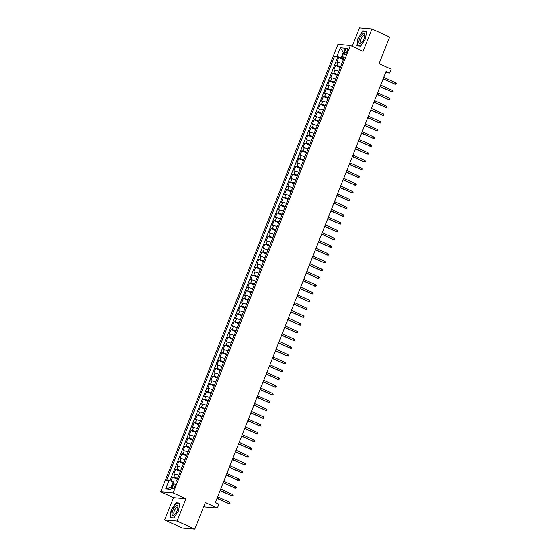 <?xml version="1.0" encoding="UTF-8"?>
<svg xmlns="http://www.w3.org/2000/svg" width="557" height="557" viewBox="0 0 557 557"><rect width="100%" height="100%" fill="white"/><g stroke="black" fill="none" stroke-linecap="round" stroke-linejoin="round"><path stroke-width="0.84" d="M174.807 486.623A2.694 1.023 -65.5 0 0 174.849 484.075A2.694 1.023 -65.5 0 0 172.656 486.435A2.694 1.023 -65.5 0 0 172.614 488.976A2.694 1.023 -65.5 0 0 174.807 486.623M203.792 506.424L204.941 506.947L217.369 508.04L218.908 504.155L215.364 502.539L386.064 71.4L389.608 73.016L391.146 69.131L379.108 63.63L389.642 37.027L371.937 28.943L359.509 27.85L352.205 46.301M164.663 519.973L182.369 528.057L194.797 529.15L177.091 521.067L185.934 498.731L173.185 492.91L160.757 491.817L173.506 497.638L164.663 519.973L177.091 521.067M173.185 492.91L350.346 45.451L337.918 44.365L160.757 491.817M341.817 63.568A3.37 0.418 -158.4 0 0 338.092 62.356L336.867 62.252L338.712 57.587L343.349 59.703M340.585 66.673A3.37 0.418 -158.4 0 0 336.867 65.461L335.641 65.357L340.271 67.474M335.641 65.357L333.796 70.015L335.022 70.126A3.37 0.418 -158.4 0 1 338.74 71.338M335.669 79.101A3.37 0.418 -158.4 0 0 331.944 77.889L330.719 77.785L332.564 73.127L337.194 75.237M332.592 86.871A3.37 0.418 -158.4 0 0 328.867 85.66L327.641 85.555L329.486 80.89L334.123 83.007M329.514 94.641A3.37 0.418 -158.4 0 0 325.789 93.43L324.564 93.325L326.409 88.66L331.046 90.777M326.437 102.411A3.37 0.418 -158.4 0 0 322.719 101.2L321.493 101.089L323.339 96.431L327.969 98.547M323.366 110.175A3.37 0.418 -158.4 0 0 319.641 108.963L318.416 108.859L320.261 104.201L324.891 106.31M320.289 117.945A3.37 0.418 -158.4 0 0 316.564 116.733L315.339 116.629L317.184 111.964L321.821 114.081M317.212 125.715A3.37 0.418 -158.4 0 0 313.487 124.503L312.261 124.392L314.106 119.734L318.743 121.851M314.134 133.478A3.37 0.418 -158.4 0 0 310.416 132.274L309.191 132.162L311.036 127.504L315.666 129.621M311.064 141.248A3.37 0.418 -158.4 0 0 307.339 140.037L306.113 139.932L307.958 135.267L312.588 137.384M307.986 149.018A3.37 0.418 -158.4 0 0 304.261 147.807L303.036 147.702L304.881 143.038L309.518 145.154M304.909 156.789A3.37 0.418 -158.4 0 0 301.184 155.577L299.958 155.466L301.803 150.808L306.441 152.924M301.831 164.552A3.37 0.418 -158.4 0 0 298.113 163.347L296.888 163.236L298.733 158.578L303.363 160.695M298.761 172.322A3.37 0.418 -158.4 0 0 295.036 171.11L293.811 171.006L295.656 166.341L300.286 168.458M295.683 180.092A3.37 0.418 -158.4 0 0 291.959 178.881L290.733 178.776L292.578 174.111L297.215 176.228M292.606 187.862A3.37 0.418 -158.4 0 0 288.881 186.651L287.656 186.539L289.501 181.881L294.138 183.998M289.529 195.625A3.37 0.418 -158.4 0 0 285.811 194.421L284.585 194.309L286.43 189.652L291.06 191.761M286.458 203.396A3.37 0.418 -158.4 0 0 282.733 202.184L281.508 202.08L283.353 197.415L287.983 199.531M283.381 211.166A3.37 0.418 -158.4 0 0 279.656 209.954L278.43 209.85L280.275 205.185L284.906 207.301M280.303 218.936A3.37 0.418 -158.4 0 0 276.578 217.724L275.353 217.613L277.198 212.955L281.835 215.072M277.226 226.699A3.37 0.418 -158.4 0 0 273.508 225.494L272.282 225.383L274.128 220.725L278.758 222.835M274.155 234.469A3.37 0.418 -158.4 0 0 270.43 233.258L269.205 233.153L271.05 228.488L275.68 230.605M271.078 242.239A3.37 0.418 -158.4 0 0 267.353 241.028L266.128 240.923L267.973 236.259L272.603 238.375M268.001 250.009A3.37 0.418 -158.4 0 0 264.276 248.798L263.05 248.687L264.895 244.029L269.532 246.145M264.923 257.773A3.37 0.418 -158.4 0 0 261.205 256.561L259.98 256.457L261.825 251.799L266.455 253.908M261.853 265.543A3.37 0.418 -158.4 0 0 258.128 264.331L256.902 264.227L258.747 259.562L263.377 261.679M258.775 273.313A3.37 0.418 -158.4 0 0 255.05 272.101L253.825 271.997L255.67 267.332L260.3 269.449M255.698 281.083A3.37 0.418 -158.4 0 0 251.973 279.872L250.747 279.76L252.593 275.102L257.23 277.219M252.62 288.846A3.37 0.418 -158.4 0 0 248.902 287.635L247.677 287.53L249.522 282.872L254.152 284.982M249.55 296.616A3.37 0.418 -158.4 0 0 245.825 295.405L244.6 295.301L246.445 290.636L251.075 292.752M246.473 304.387A3.37 0.418 -158.4 0 0 242.748 303.175L241.522 303.064L243.367 298.406L247.997 300.522M243.395 312.15A3.37 0.418 -158.4 0 0 239.67 310.945L238.445 310.834L240.29 306.176L244.927 308.293M240.318 319.92A3.37 0.418 -158.4 0 0 236.6 318.708L235.374 318.604L237.219 313.946L241.849 316.056M237.24 327.69A3.37 0.418 -158.4 0 0 233.522 326.479L232.297 326.374L234.142 321.709L238.772 323.826M234.17 335.46A3.37 0.418 -158.4 0 0 230.445 334.249L229.219 334.137L231.064 329.479L235.695 331.596M231.092 343.223A3.37 0.418 -158.4 0 0 227.367 342.019L226.142 341.907L227.987 337.25L232.624 339.366M228.015 350.994A3.37 0.418 -158.4 0 0 224.297 349.782L223.072 349.678L224.917 345.013L229.547 347.129M224.937 358.764A3.37 0.418 -158.4 0 0 221.22 357.552L219.994 357.448L221.839 352.783L226.469 354.9M221.867 366.534A3.37 0.418 -158.4 0 0 218.142 365.322L216.917 365.211L218.762 360.553L223.392 362.67M218.79 374.297A3.37 0.418 -158.4 0 0 215.065 373.093L213.839 372.981L215.684 368.323L220.321 370.433M215.712 382.067A3.37 0.418 -158.4 0 0 211.994 380.856L210.769 380.751L212.614 376.086L217.244 378.203M212.635 389.837A3.37 0.418 -158.4 0 0 208.917 388.626L207.691 388.521L209.536 383.857L214.167 385.973M209.564 397.607A3.37 0.418 -158.4 0 0 205.839 396.396L204.614 396.285L206.459 391.627L211.089 393.743M206.487 405.371A3.37 0.418 -158.4 0 0 202.762 404.166L201.537 404.055L203.382 399.397L208.019 401.506M203.409 413.141A3.37 0.418 -158.4 0 0 199.691 411.929L198.466 411.825L200.311 407.16L204.941 409.277M200.332 420.911A3.37 0.418 -158.4 0 0 196.614 419.7L195.389 419.595L197.234 414.93L201.864 417.047M197.262 428.681A3.37 0.418 -158.4 0 0 193.537 427.47L192.311 427.358L194.156 422.7L198.786 424.817M194.184 436.444A3.37 0.418 -158.4 0 0 190.459 435.233L189.234 435.128L191.079 430.47L195.716 432.58M191.107 444.214A3.37 0.418 -158.4 0 0 187.389 443.003L186.163 442.899L188.008 438.234L192.638 440.35M188.029 451.985A3.37 0.418 -158.4 0 0 184.311 450.773L183.086 450.669L184.931 446.004L189.561 448.12M184.959 459.755A3.37 0.418 -158.4 0 0 181.234 458.543L180.008 458.432L181.854 453.774L186.484 455.891M181.881 467.518A3.37 0.418 -158.4 0 0 178.156 466.306L176.931 466.202L178.776 461.544L183.413 463.654M178.804 475.288A3.37 0.418 -158.4 0 0 175.086 474.077L173.861 473.972L175.706 469.307L180.336 471.424M345.263 50.555L344.588 52.261A2.611 0.996 -65.5 0 0 344.546 54.732A2.611 0.996 -65.5 0 0 346.67 52.449L347.345 50.736A2.611 0.996 -65.5 0 0 347.394 48.271A2.611 0.996 -65.5 0 0 345.263 50.555L347.095 51.39M343.76 52.525L343.293 52.309L341.142 57.747L336.964 56.334L334.618 56.132L166.682 480.28L169.036 480.489L165.652 489.032L170.755 489.485L174.139 480.935L176.485 481.144L344.421 56.995L342.068 56.786L343.961 58.144M336.964 56.334L340.348 47.791L345.451 48.243L342.068 56.786M338.712 57.587L337.591 57.489L169.982 480.809M177.572 478.393A3.37 0.418 21.6 0 0 173.854 477.182L172.628 477.077L171.013 481.157M175.706 469.307L176.931 469.419A3.37 0.418 21.6 0 1 180.649 470.63M178.776 461.544L180.002 461.649A3.37 0.418 21.6 0 1 183.726 462.86M181.854 453.774L183.079 453.878A3.37 0.418 21.6 0 1 186.804 455.09M184.931 446.004L186.156 446.115A3.37 0.418 21.6 0 1 189.881 447.32M188.008 438.234L189.234 438.345A3.37 0.418 21.6 0 1 192.952 439.557M191.079 430.47L192.304 430.575A3.37 0.418 21.6 0 1 196.029 431.786M194.156 422.7L195.382 422.805A3.37 0.418 21.6 0 1 199.107 424.016M197.234 414.93L198.459 415.042A3.37 0.418 21.6 0 1 202.184 416.246M200.311 407.16L201.537 407.271A3.37 0.418 21.6 0 1 205.255 408.483M203.382 399.397L204.607 399.501A3.37 0.418 21.6 0 1 208.332 400.713M206.459 391.627L207.684 391.731A3.37 0.418 21.6 0 1 211.409 392.943M209.536 383.857L210.762 383.968A3.37 0.418 21.6 0 1 214.487 385.172M212.614 376.086L213.839 376.198A3.37 0.418 21.6 0 1 217.557 377.409M215.684 368.323L216.91 368.428A3.37 0.418 21.6 0 1 220.635 369.639M218.762 360.553L219.987 360.658A3.37 0.418 21.6 0 1 223.712 361.869M221.839 352.783L223.065 352.894A3.37 0.418 21.6 0 1 226.79 354.099M224.917 345.013L226.142 345.124A3.37 0.418 21.6 0 1 229.86 346.336M227.987 337.25L229.212 337.354A3.37 0.418 21.6 0 1 232.937 338.565M231.064 329.479L232.29 329.584A3.37 0.418 21.6 0 1 236.015 330.795M234.142 321.709L235.367 321.821A3.37 0.418 21.6 0 1 239.092 323.032M237.219 313.946L238.445 314.051A3.37 0.418 21.6 0 1 242.163 315.262M240.29 306.176L241.515 306.28A3.37 0.418 21.6 0 1 245.24 307.492M243.367 298.406L244.593 298.51A3.37 0.418 21.6 0 1 248.318 299.722M246.445 290.636L247.67 290.747A3.37 0.418 21.6 0 1 251.395 291.959M249.522 282.872L250.747 282.977A3.37 0.418 21.6 0 1 254.465 284.188M252.593 275.102L253.818 275.207A3.37 0.418 21.6 0 1 257.543 276.418M255.67 267.332L256.895 267.444A3.37 0.418 21.6 0 1 260.62 268.648M258.747 259.562L259.973 259.673A3.37 0.418 21.6 0 1 263.698 260.885M261.825 251.799L263.05 251.903A3.37 0.418 21.6 0 1 266.768 253.115M264.895 244.029L266.121 244.133A3.37 0.418 21.6 0 1 269.846 245.345M267.973 236.259L269.198 236.37A3.37 0.418 21.6 0 1 272.923 237.574M271.05 228.488L272.276 228.6A3.37 0.418 21.6 0 1 276 229.811M274.128 220.725L275.353 220.83A3.37 0.418 21.6 0 1 279.071 222.041M277.198 212.955L278.423 213.059A3.37 0.418 21.6 0 1 282.148 214.271M280.275 205.185L281.501 205.296A3.37 0.418 21.6 0 1 285.226 206.501M283.353 197.415L284.578 197.526A3.37 0.418 21.6 0 1 288.303 198.738M286.43 189.652L287.656 189.756A3.37 0.418 21.6 0 1 291.374 190.967M289.501 181.881L290.726 181.986A3.37 0.418 21.6 0 1 294.451 183.197M292.578 174.111L293.804 174.223A3.37 0.418 21.6 0 1 297.529 175.427M295.656 166.341L296.881 166.452A3.37 0.418 21.6 0 1 300.606 167.664M298.733 158.578L299.958 158.682A3.37 0.418 21.6 0 1 303.676 159.894M301.803 150.808L303.029 150.912A3.37 0.418 21.6 0 1 306.754 152.124M304.881 143.038L306.106 143.149A3.37 0.418 21.6 0 1 309.831 144.36M307.958 135.267L309.184 135.379A3.37 0.418 21.6 0 1 312.909 136.59M311.036 127.504L312.261 127.609A3.37 0.418 21.6 0 1 315.979 128.82M314.106 119.734L315.332 119.839A3.37 0.418 21.6 0 1 319.057 121.05M317.184 111.964L318.409 112.075A3.37 0.418 21.6 0 1 322.134 113.287M320.261 104.201L321.486 104.305A3.37 0.418 21.6 0 1 325.211 105.517M323.339 96.431L324.564 96.535A3.37 0.418 21.6 0 1 328.282 97.747M326.409 88.66L327.634 88.772A3.37 0.418 21.6 0 1 331.359 89.976M329.486 80.89L330.712 81.002A3.37 0.418 21.6 0 1 334.437 82.213M332.564 73.127L333.789 73.232A3.37 0.418 21.6 0 1 337.514 74.443M343.662 58.903L341.142 57.747M217.369 508.04L205.331 502.546L194.797 529.15M350.346 45.451L363.094 51.272L371.937 28.943M385.569 72.661L389.608 73.016M343.822 52.358L343.293 52.309L340.348 47.791M173.673 482.111L173.206 481.902L171.055 487.34L171.584 487.382M337.591 57.489L334.618 56.132M172.628 477.077L177.258 479.194M169.036 480.489L173.206 481.902M165.652 489.032L171.055 487.34M357.984 38.168L356.884 45.827L360.63 46.154L365.469 38.823L366.562 31.164L362.823 30.837L358.235 38.28M185.934 498.731L173.506 497.638M173.777 518.08L178.616 510.748L179.716 503.089L175.97 502.762L171.131 510.094L170.038 517.752L173.777 518.08M363.617 31.199L362.823 30.837M176.771 503.124L175.97 502.762M383.091 78.906L395.024 84.135L383.167 78.718M395.574 82.735L396.243 83.453L395.936 84.232L395.024 84.135L395.574 82.735L383.717 77.319M395.936 84.232L394.419 84.079M364.048 38.753A5.473 2.082 -65.5 0 0 364.814 35.69A5.473 2.082 -65.5 0 0 363.073 33.705A5.473 2.082 -65.5 0 0 359.683 38.37A5.473 2.082 -65.5 0 0 359.112 43.007A5.473 2.082 -65.5 0 0 361.625 42.666A5.473 2.082 -65.5 0 0 364.048 38.753M364.717 36.435A3.746 1.427 -65.5 0 0 364.257 35.537A3.746 1.427 -65.5 0 0 361.208 38.809A3.746 1.427 -65.5 0 0 361.145 42.353A3.746 1.427 -65.5 0 0 362.127 42.109M357.691 45.897L357.176 45.66L358.242 38.238L362.927 31.136L366.52 31.45M360.741 45.973L357.176 45.66M177.836 506.209A5.473 2.082 -65.5 0 0 174.125 507.796A5.473 2.082 -65.5 0 0 172.197 514.765A5.473 2.082 -65.5 0 0 174.773 514.591A5.473 2.082 -65.5 0 0 177.962 507.615A5.473 2.082 -65.5 0 0 177.836 506.209M177.871 508.36A3.746 1.427 -65.5 0 0 177.787 507.942A3.746 1.427 -65.5 0 0 177.411 507.462A3.746 1.427 -65.5 0 0 174.884 509.627A3.746 1.427 -65.5 0 0 173.923 513.798A3.746 1.427 -65.5 0 0 174.299 514.278A3.746 1.427 -65.5 0 0 175.281 514.034M173.895 517.906L170.331 517.592L171.389 510.17L176.082 503.062L179.674 503.382M170.839 517.822L170.331 517.592M380.013 86.676L391.947 91.905L380.09 86.488M392.504 90.506L393.165 91.223L392.859 92.002L391.947 91.905L392.504 90.506L380.647 85.089M392.859 92.002L391.341 91.849M376.943 94.446L388.87 99.668L377.012 94.258M389.427 98.276L390.088 98.993L389.782 99.766L388.87 99.668L389.427 98.276L377.569 92.859M389.782 99.766L388.271 99.619M373.865 102.216L385.799 107.438L373.942 102.022M386.349 106.039L387.011 106.763L386.704 107.536L385.799 107.438L386.349 106.039L374.492 100.629M386.704 107.536L385.193 107.383M370.788 109.98L382.722 115.208L370.865 109.792M383.272 113.809L383.94 114.526L383.634 115.306L382.722 115.208L383.272 113.809L371.415 108.392M383.634 115.306L382.116 115.153M367.711 117.75L379.644 122.979L367.787 117.562M380.201 121.579L380.863 122.296L380.556 123.076L379.644 122.979L380.201 121.579L368.344 116.162M380.556 123.076L379.038 122.923M364.64 125.52L376.567 130.742L364.71 125.332M377.124 129.342L377.785 130.066L377.479 130.839L376.567 130.742L377.124 129.342L365.267 123.933M377.479 130.839L375.968 130.693M361.563 133.29L373.496 138.512L361.639 133.095M374.046 137.113L374.708 137.837L374.401 138.609L373.496 138.512L374.046 137.113L362.189 131.703M374.401 138.609L372.891 138.456M358.485 141.053L370.419 146.282L358.562 140.865M370.969 144.883L371.637 145.6L371.331 146.38L370.419 146.282L370.969 144.883L359.112 139.466M371.331 146.38L369.813 146.226M355.408 148.823L367.342 154.052L355.484 148.635M367.899 152.653L368.56 153.37L368.254 154.15L367.342 154.052L367.899 152.653L356.041 147.236M368.254 154.15L366.736 153.997M352.337 156.594L364.264 161.815L352.407 156.406M364.821 160.416L365.483 161.14L365.176 161.913L364.264 161.815L364.821 160.416L352.964 155.006M365.176 161.913L363.665 161.767M349.26 164.357L361.194 169.586L349.336 164.169M361.744 168.186L362.405 168.903L362.099 169.683L361.194 169.586L361.744 168.186L349.887 162.776M362.099 169.683L360.588 169.53M346.182 172.127L358.116 177.356L346.259 171.939M358.666 175.956L359.335 176.673L359.028 177.453L358.116 177.356L358.666 175.956L346.809 170.539M359.028 177.453L357.51 177.3M343.105 179.897L355.039 185.119L343.182 179.709M355.596 183.726L356.257 184.444L355.951 185.223L355.039 185.119L355.596 183.726L343.739 178.31M355.951 185.223L354.433 185.07M340.035 187.667L351.961 192.889L340.104 187.479M352.518 191.49L353.18 192.214L352.873 192.987L351.961 192.889L352.518 191.49L340.661 186.08M352.873 192.987L351.363 192.84M336.957 195.43L348.891 200.659L337.034 195.242M349.441 199.26L350.102 199.977L349.796 200.757L348.891 200.659L349.441 199.26L337.584 193.85M349.796 200.757L348.285 200.604M333.88 203.201L345.813 208.429L333.956 203.013M346.363 207.03L347.032 207.747L346.719 208.527L345.813 208.429L346.363 207.03L334.506 201.613M346.719 208.527L345.208 208.374M330.802 210.971L342.736 216.193L330.879 210.783M343.293 214.8L343.954 215.517L343.648 216.297L342.736 216.193L343.293 214.8L331.436 209.383M343.648 216.297L342.13 216.144M327.732 218.741L339.659 223.963L327.801 218.553M340.216 222.563L340.877 223.287L340.571 224.06L339.659 223.963L340.216 222.563L328.358 217.153M340.571 224.06L339.06 223.914M324.654 226.504L336.588 231.733L324.731 226.316M337.138 230.333L337.8 231.051L337.493 231.83L336.588 231.733L337.138 230.333L325.281 224.917M337.493 231.83L335.982 231.677M321.577 234.274L333.511 239.503L321.654 234.086M334.061 238.104L334.729 238.821L334.416 239.601L333.511 239.503L334.061 238.104L322.204 232.687M334.416 239.601L332.905 239.447M318.5 242.044L330.433 247.266L318.576 241.856M330.99 245.874L331.652 246.591L331.345 247.364L330.433 247.266L330.99 245.874L319.133 240.457M331.345 247.364L329.828 247.217M315.429 249.815L327.356 255.036L315.499 249.627M327.913 253.637L328.574 254.361L328.268 255.134L327.356 255.036L327.913 253.637L316.056 248.227M328.268 255.134L326.757 254.988M312.352 257.578L324.285 262.807L312.428 257.39M324.835 261.407L325.497 262.124L325.191 262.904L324.285 262.807L324.835 261.407L312.978 255.99M325.191 262.904L323.68 262.751M309.274 265.348L321.208 270.577L309.351 265.16M321.758 269.177L322.426 269.894L322.113 270.674L321.208 270.577L321.758 269.177L309.901 263.76M322.113 270.674L320.602 270.521M306.197 273.118L318.131 278.34L306.273 272.93M318.688 276.947L319.349 277.665L319.043 278.437L318.131 278.34L318.688 276.947L306.83 271.531M319.043 278.437L317.525 278.291M303.126 280.888L315.053 286.11L303.196 280.693M315.61 284.711L316.272 285.435L315.965 286.207L315.053 286.11L315.61 284.711L303.753 279.301M315.965 286.207L314.454 286.054M300.049 288.651L311.983 293.88L300.126 288.463M312.533 292.481L313.194 293.198L312.888 293.978L311.983 293.88L312.533 292.481L300.676 287.064M312.888 293.978L311.377 293.824M296.972 296.421L308.905 301.65L297.048 296.233M309.455 300.251L310.124 300.968L309.81 301.748L308.905 301.65L309.455 300.251L297.598 294.834M309.81 301.748L308.3 301.595M293.894 304.192L305.828 309.413L293.971 304.004M306.385 308.014L307.046 308.738L306.74 309.511L305.828 309.413L306.385 308.014L294.528 302.604M306.74 309.511L305.222 309.365M290.824 311.962L302.75 317.184L290.893 311.767M303.307 315.784L303.969 316.508L303.662 317.281L302.75 317.184L303.307 315.784L291.45 310.374M303.662 317.281L302.152 317.128M287.746 319.725L299.68 324.954L287.823 319.537M300.23 323.554L300.891 324.271L300.585 325.051L299.68 324.954L300.23 323.554L288.373 318.138M300.585 325.051L299.074 324.898M284.669 327.495L296.603 332.724L284.745 327.307M297.153 331.324L297.821 332.042L297.508 332.821L296.603 332.724L297.153 331.324L285.295 325.908M297.508 332.821L295.997 332.668M281.591 335.265L293.525 340.487L281.668 335.077M294.082 339.088L294.744 339.812L294.437 340.585L293.525 340.487L294.082 339.088L282.225 333.678M294.437 340.585L292.919 340.438M278.521 343.035L290.448 348.257L278.591 342.84M291.005 346.858L291.666 347.575L291.36 348.355L290.448 348.257L291.005 346.858L279.148 341.448M291.36 348.355L289.849 348.202M275.443 350.799L287.377 356.027L275.52 350.611M287.927 354.628L288.589 355.345L288.282 356.125L287.377 356.027L287.927 354.628L276.07 349.211M288.282 356.125L286.771 355.972M272.366 358.569L284.3 363.791L272.443 358.381M284.85 362.398L285.518 363.115L285.205 363.895L284.3 363.791L284.85 362.398L272.993 356.981M285.205 363.895L283.694 363.742M269.289 366.339L281.222 371.561L269.365 366.151M281.779 370.161L282.441 370.885L282.134 371.658L281.222 371.561L281.779 370.161L269.922 364.751M282.134 371.658L280.617 371.512M266.218 374.102L278.145 379.331L266.288 373.914M278.702 377.931L279.363 378.649L279.057 379.428L278.145 379.331L278.702 377.931L266.845 372.522M279.057 379.428L277.546 379.275M263.141 381.872L275.074 387.101L263.217 381.684M275.624 385.702L276.286 386.419L275.98 387.199L275.074 387.101L275.624 385.702L263.767 380.285M275.98 387.199L274.469 387.045M260.063 389.642L271.997 394.864L260.14 389.454M272.547 393.472L273.215 394.189L272.902 394.969L271.997 394.864L272.547 393.472L260.69 388.055M272.902 394.969L271.391 394.816M256.986 397.413L268.92 402.634L257.062 397.225M269.477 401.235L270.138 401.959L269.832 402.732L268.92 402.634L269.477 401.235L257.619 395.825M269.832 402.732L268.314 402.586M253.915 405.176L265.842 410.405L253.985 404.988M266.399 409.005L267.061 409.722L266.754 410.502L265.842 410.405L266.399 409.005L254.542 403.588M266.754 410.502L265.243 410.349M250.838 412.946L262.772 418.175L250.915 412.758M263.322 416.775L263.983 417.492L263.677 418.272L262.772 418.175L263.322 416.775L251.465 411.358M263.677 418.272L262.166 418.119M247.761 420.716L259.694 425.938L247.837 420.528M260.244 424.545L260.913 425.263L260.599 426.035L259.694 425.938L260.244 424.545L248.387 419.129M260.599 426.035L259.089 425.889M244.683 428.486L256.617 433.708L244.76 428.298M257.174 432.309L257.835 433.033L257.529 433.806L256.617 433.708L257.174 432.309L245.317 426.899M257.529 433.806L256.011 433.659M241.613 436.249L253.539 441.478L241.682 436.061M254.096 440.079L254.758 440.796L254.452 441.576L253.539 441.478L254.096 440.079L242.239 434.662M254.452 441.576L252.934 441.423M238.535 444.02L250.469 449.248L238.612 443.832M251.019 447.849L251.68 448.566L251.374 449.346L250.469 449.248L251.019 447.849L239.162 442.432M251.374 449.346L249.863 449.193M235.458 451.79L247.392 457.012L235.534 451.602M247.942 455.619L248.61 456.336L248.297 457.109L247.392 457.012L247.942 455.619L236.084 450.202M248.297 457.109L246.786 456.963M232.38 459.56L244.314 464.782L232.457 459.365M244.871 463.382L245.533 464.106L245.226 464.879L244.314 464.782L244.871 463.382L233.014 457.972M245.226 464.879L243.708 464.726M229.31 467.323L241.237 472.552L229.38 467.135M241.794 471.152L242.455 471.87L242.149 472.649L241.237 472.552L241.794 471.152L229.937 465.736M242.149 472.649L240.631 472.496M226.233 475.093L238.166 480.322L226.309 474.905M238.716 478.923L239.378 479.64L239.071 480.419L238.166 480.322L238.716 478.923L226.859 473.506M239.071 480.419L237.56 480.266M223.155 482.863L235.089 488.085L223.232 482.675M235.639 486.686L236.307 487.41L235.994 488.183L235.089 488.085L235.639 486.686L223.782 481.276M235.994 488.183L234.483 488.036M220.078 490.633L232.011 495.855L220.154 490.439M232.568 494.456L233.23 495.18L232.923 495.953L232.011 495.855L232.568 494.456L220.711 489.046M232.923 495.953L231.406 495.8M217.007 498.397L228.934 503.625L217.077 498.209M229.491 502.226L230.152 502.943L229.846 503.723L228.934 503.625L229.491 502.226L217.634 496.809M229.846 503.723L228.328 503.57M336.867 65.461L338.092 62.356M173.854 477.182L175.086 474.077M176.931 469.419L178.156 466.306M180.002 461.649L181.234 458.543M183.079 453.878L184.311 450.773M186.156 446.115L187.389 443.003M189.234 438.345L190.459 435.233M192.304 430.575L193.537 427.47M195.382 422.805L196.614 419.7M198.459 415.042L199.691 411.929M201.537 407.271L202.762 404.166M204.607 399.501L205.839 396.396M207.684 391.731L208.917 388.626M210.762 383.968L211.994 380.856M213.839 376.198L215.065 373.093M216.91 368.428L218.142 365.322M219.987 360.658L221.22 357.552M223.065 352.894L224.297 349.782M226.142 345.124L227.367 342.019M229.212 337.354L230.445 334.249M232.29 329.584L233.522 326.479M235.367 321.821L236.6 318.708M238.445 314.051L239.67 310.945M241.515 306.28L242.748 303.175M244.593 298.51L245.825 295.405M247.67 290.747L248.902 287.635M250.747 282.977L251.973 279.872M253.818 275.207L255.05 272.101M256.895 267.444L258.128 264.331M259.973 259.673L261.205 256.561M263.05 251.903L264.276 248.798M266.121 244.133L267.353 241.028M269.198 236.37L270.43 233.258M272.276 228.6L273.508 225.494M275.353 220.83L276.578 217.724M278.423 213.059L279.656 209.954M281.501 205.296L282.733 202.184M284.578 197.526L285.811 194.421M287.656 189.756L288.881 186.651M290.726 181.986L291.959 178.881M293.804 174.223L295.036 171.11M296.881 166.452L298.113 163.347M299.958 158.682L301.184 155.577M303.029 150.912L304.261 147.807M306.106 143.149L307.339 140.037M309.184 135.379L310.416 132.274M312.261 127.609L313.487 124.503M315.332 119.839L316.564 116.733M318.409 112.075L319.641 108.963M321.486 104.305L322.719 101.2M324.564 96.535L325.789 93.43M327.634 88.772L328.867 85.66M330.712 81.002L331.944 77.889M333.789 73.232L335.022 70.126M346.384 53.082L344.588 52.261"/></g></svg>
